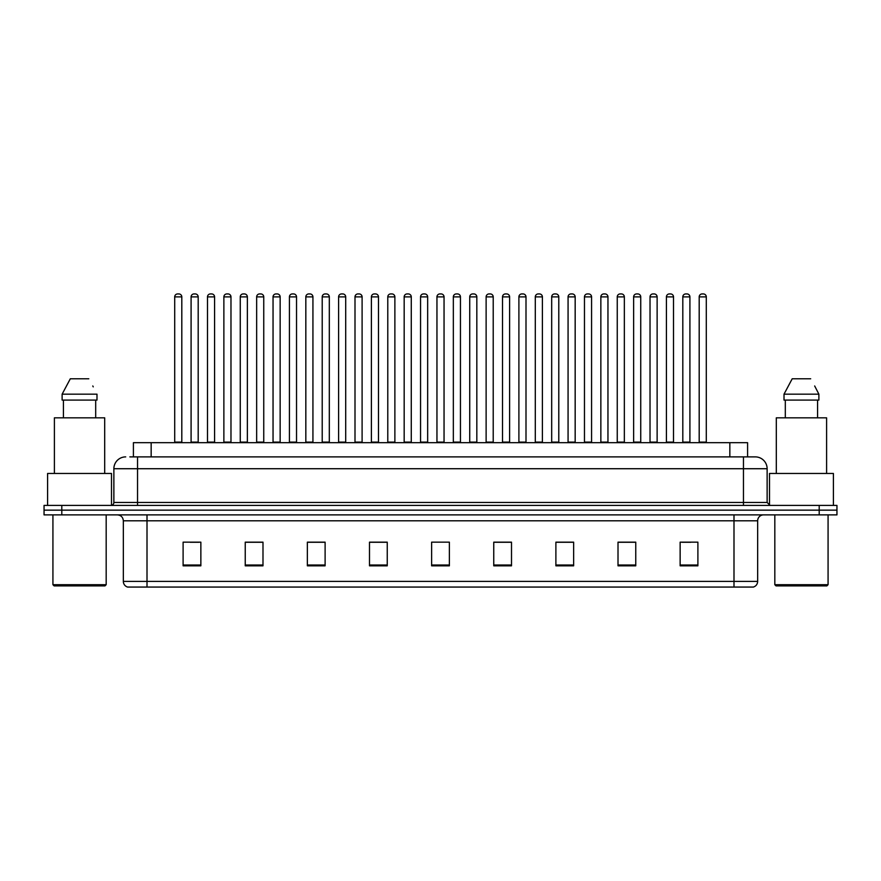 <?xml version="1.0" encoding="UTF-8"?>
<svg xmlns="http://www.w3.org/2000/svg" width="881" height="881" viewBox="0 0 881 881"><rect width="100%" height="100%" fill="white"/><g stroke="black" fill="none" stroke-linecap="round" stroke-linejoin="round"><path stroke-width="1.32" d="M133.405 456.887L133.405 442.691L747.595 442.691L747.595 456.887M757.66 581.383C757.495 584.224 756.074 586.118 753.398 587.065L733.994 587.065L733.994 581.383L757.66 581.383L757.66 520.792A5.914 5.914 0 0 1 763.574 514.878M733.994 587.065L127.602 587.065A5.914 5.914 0 0 1 123.34 581.383L123.34 520.792C122.988 517.202 121.016 515.231 117.426 514.878M836.95 514.878L836.95 510.143L44.05 510.143L44.05 514.878L61.802 514.878L61.802 510.143L44.05 510.143L44.05 505.408L61.802 505.408L61.802 510.143L836.95 510.143L836.95 514.878L61.802 514.878M697.895 565.822L697.895 542.156L680.143 542.156L680.143 565.822L697.895 565.822M635.763 565.822L635.763 542.156L618.01 542.156L618.01 565.822L635.763 565.822M573.641 565.822L573.641 542.156L555.889 542.156L555.889 565.822L573.641 565.822M511.509 565.822L511.509 542.156L493.756 542.156L493.756 565.822L511.509 565.822M200.857 565.822L200.857 542.156L183.105 542.156L183.105 565.822L200.857 565.822M262.99 565.822L262.99 542.156L245.237 542.156L245.237 565.822L262.99 565.822M325.111 565.822L325.111 542.156L307.359 542.156L307.359 565.822L325.111 565.822M387.244 565.822L387.244 542.156L369.491 542.156L369.491 565.822L387.244 565.822M449.376 565.822L449.376 542.156L431.624 542.156L431.624 565.822L449.376 565.822M567.188 542.278L559.666 542.278M632.745 542.278L625.235 542.278M681.916 542.278L690.792 542.278M386.891 542.278L379.381 542.278M370.505 542.278L387.244 542.278M321.334 542.278L313.812 542.278M255.765 542.278L248.255 542.278M190.208 542.278L199.084 542.278M493.756 542.278L510.495 542.278M501.619 542.278L494.109 542.278M436.062 542.156L444.938 542.156M325.111 542.278L307.359 542.278M262.99 542.278L245.237 542.278M573.641 542.278L555.889 542.278M635.763 542.278L618.01 542.278M130.124 456.887L755.292 456.887A11.838 11.838 0 0 1 767.131 468.725L767.131 502.456L770.082 505.408M129.848 456.887L137.546 456.887L137.546 468.725L113.869 468.725L113.869 502.456A2.962 2.962 0 0 1 110.918 505.408M125.708 456.887A11.838 11.838 0 0 0 113.869 468.725M836.95 505.408L836.95 510.143L836.95 505.408L61.802 505.408M767.131 468.725L743.454 468.725L743.454 456.887L755.292 456.887M181.805 296.886L174.702 296.886A2.962 2.962 0 0 1 177.665 293.935L178.843 293.935A2.962 2.962 0 0 1 181.805 296.886L181.805 442.097A0.595 0.595 0 0 0 182.389 442.691M174.702 296.886L174.702 442.097A0.595 0.595 0 0 1 174.108 442.691M178.843 293.935L177.665 293.935M191.089 296.886A2.962 2.962 0 0 1 194.051 293.935L195.23 293.935A2.962 2.962 0 0 1 198.192 296.886L191.089 296.886L191.089 442.097A0.595 0.595 0 0 1 190.505 442.691M198.192 296.886L198.192 442.097A0.595 0.595 0 0 0 198.787 442.691M214.579 296.886L207.487 296.886A2.962 2.962 0 0 1 210.438 293.935L211.627 293.935A2.962 2.962 0 0 1 214.579 296.886L214.579 442.097A0.595 0.595 0 0 0 215.173 442.691M207.487 296.886L207.487 442.097A0.595 0.595 0 0 1 206.892 442.691M211.627 293.935L210.438 293.935M247.363 296.886L240.26 296.886A2.962 2.962 0 0 1 243.222 293.935L244.4 293.935A2.962 2.962 0 0 1 247.363 296.886L247.363 442.097A0.595 0.595 0 0 0 247.957 442.691M240.26 296.886L240.26 442.097A0.595 0.595 0 0 1 239.676 442.691M244.4 293.935L243.222 293.935M273.044 296.886L273.044 442.097L280.147 442.097L280.147 296.886L273.044 296.886A2.962 2.962 0 0 1 276.006 293.935L277.185 293.935A2.962 2.962 0 0 1 280.147 296.886L280.147 442.097A0.595 0.595 0 0 0 280.742 442.691M273.044 442.097A0.595 0.595 0 0 1 272.449 442.691M277.185 293.935L276.006 293.935M305.233 442.691A0.595 0.595 0 0 0 305.828 442.097L305.828 296.886L305.828 442.097L312.931 442.097L312.931 296.886L305.828 296.886A2.962 2.962 0 0 1 308.779 293.935L309.969 293.935A2.962 2.962 0 0 1 312.931 296.886L312.931 442.097A0.595 0.595 0 0 0 313.515 442.691M309.969 293.935L308.779 293.935M223.873 296.886A2.962 2.962 0 0 1 226.835 293.935L228.014 293.935A2.962 2.962 0 0 1 230.976 296.886L223.873 296.886L223.873 442.097A0.595 0.595 0 0 1 223.278 442.691M230.976 296.886L230.976 442.097A0.595 0.595 0 0 0 231.56 442.691M256.657 296.886A2.962 2.962 0 0 1 259.609 293.935L260.798 293.935A2.962 2.962 0 0 1 263.749 296.886L256.657 296.886L256.657 442.097A0.595 0.595 0 0 1 256.063 442.691M263.749 296.886L263.749 442.097A0.595 0.595 0 0 0 264.344 442.691M289.431 296.886A2.962 2.962 0 0 1 292.393 293.935L293.582 293.935A2.962 2.962 0 0 1 296.534 296.886L289.431 296.886L289.431 442.097A0.595 0.595 0 0 1 288.847 442.691M296.534 296.886L296.534 442.097A0.595 0.595 0 0 0 297.128 442.691M293.582 293.935L292.393 293.935M104.993 585.887L54.104 585.887L52.926 584.698L106.183 584.698L104.993 585.887M52.926 514.878L52.926 584.698M106.183 514.878L106.183 584.698M111.502 505.353L111.502 473.46L47.596 473.46L47.596 505.408M104.696 473.46L104.696 417.836L54.402 417.836L54.402 473.46M95.688 400.084L95.688 417.836L95.688 400.084M62.122 394.17L70.315 378.786L62.122 394.17L62.122 400.084L96.987 400.084L96.987 394.17L62.122 394.17M93.243 386.858L92.78 385.966M63.421 400.084L63.421 417.836M88.794 378.786L70.315 378.786M826.896 585.887L776.007 585.887L774.817 584.698L828.074 584.698L826.896 585.887M774.817 514.878L774.817 584.698M828.074 514.878L828.074 584.698M833.404 505.408L833.404 473.46L769.498 473.46L769.498 505.353M826.598 473.46L826.598 417.836L776.304 417.836L776.304 473.46M815.134 386.858L818.878 394.17L784.013 394.17L792.206 378.786L784.013 394.17L784.013 400.084L818.878 400.084L818.878 394.17L818.878 400.084M818.878 394.17L814.672 385.966M785.312 400.084L785.312 417.836M817.579 417.836L817.579 400.084M810.685 378.786L792.206 378.786M345.704 296.886L338.601 296.886A2.962 2.962 0 0 1 341.564 293.935L342.753 293.935A2.962 2.962 0 0 1 345.704 296.886L345.704 442.097A0.595 0.595 0 0 0 346.299 442.691M338.601 296.886L338.601 442.097A0.595 0.595 0 0 1 338.018 442.691M342.753 293.935L341.564 293.935M370.791 442.691A0.595 0.595 0 0 0 371.386 442.097L371.386 296.886L371.386 442.097L378.489 442.097L378.489 296.886L371.386 296.886A2.962 2.962 0 0 1 374.348 293.935L375.526 293.935A2.962 2.962 0 0 1 378.489 296.886L378.489 442.097A0.595 0.595 0 0 0 379.083 442.691M375.526 293.935L374.348 293.935M411.273 296.886L404.17 296.886A2.962 2.962 0 0 1 407.132 293.935L408.31 293.935A2.962 2.962 0 0 1 411.273 296.886L411.273 442.097A0.595 0.595 0 0 0 411.856 442.691M404.17 296.886L404.17 442.097A0.595 0.595 0 0 1 403.575 442.691M408.31 293.935L407.132 293.935M322.215 296.886A2.962 2.962 0 0 1 325.177 293.935L326.355 293.935A2.962 2.962 0 0 1 329.318 296.886L322.215 296.886L322.215 442.097A0.595 0.595 0 0 1 321.62 442.691M329.318 296.886L329.318 442.097A0.595 0.595 0 0 0 329.912 442.691M326.355 293.935L325.177 293.935M354.999 296.886A2.962 2.962 0 0 1 357.95 293.935L359.14 293.935A2.962 2.962 0 0 1 362.102 296.886L354.999 296.886L354.999 442.097A0.595 0.595 0 0 1 354.404 442.691M362.102 296.886L362.102 442.097A0.595 0.595 0 0 0 362.686 442.691M359.14 293.935L357.95 293.935M387.783 296.886A2.962 2.962 0 0 1 390.735 293.935L391.924 293.935A2.962 2.962 0 0 1 394.875 296.886L387.783 296.886L387.783 442.097A0.595 0.595 0 0 1 387.188 442.691M394.875 296.886L394.875 442.097A0.595 0.595 0 0 0 395.47 442.691M391.924 293.935L390.735 293.935M444.046 296.886L436.954 296.886A2.962 2.962 0 0 1 439.905 293.935L441.095 293.935A2.962 2.962 0 0 1 444.046 296.886L444.046 442.097A0.595 0.595 0 0 0 444.641 442.691M436.954 296.886L436.954 442.097A0.595 0.595 0 0 1 436.359 442.691M441.095 293.935L439.905 293.935M469.727 296.886L469.727 442.097L476.83 442.097L476.83 296.886L469.727 296.886A2.962 2.962 0 0 1 472.69 293.935L473.868 293.935A2.962 2.962 0 0 1 476.83 296.886L476.83 442.097A0.595 0.595 0 0 0 477.425 442.691M469.727 442.097A0.595 0.595 0 0 1 469.144 442.691M473.868 293.935L472.69 293.935M509.614 296.886L502.511 296.886A2.962 2.962 0 0 1 505.474 293.935L506.652 293.935A2.962 2.962 0 0 1 509.614 296.886L509.614 442.097A0.595 0.595 0 0 0 510.209 442.691M502.511 296.886L502.511 442.097A0.595 0.595 0 0 1 501.917 442.691M506.652 293.935L505.474 293.935M535.296 296.886L535.296 442.097L542.399 442.097L542.399 296.886L535.296 296.886A2.962 2.962 0 0 1 538.247 293.935L539.436 293.935A2.962 2.962 0 0 1 542.399 296.886L542.399 442.097A0.595 0.595 0 0 0 542.982 442.691M535.296 442.097A0.595 0.595 0 0 1 534.701 442.691M539.436 293.935L538.247 293.935M568.069 296.886L568.069 442.097L575.172 442.097L575.172 296.886L568.069 296.886A2.962 2.962 0 0 1 571.031 293.935L572.221 293.935A2.962 2.962 0 0 1 575.172 296.886L575.172 442.097A0.595 0.595 0 0 0 575.767 442.691M568.069 442.097A0.595 0.595 0 0 1 567.485 442.691M572.221 293.935L571.031 293.935M420.556 296.886A2.962 2.962 0 0 1 423.519 293.935L424.697 293.935A2.962 2.962 0 0 1 427.659 296.886L420.556 296.886L420.556 442.097A0.595 0.595 0 0 1 419.973 442.691M427.659 296.886L427.659 442.097A0.595 0.595 0 0 0 428.254 442.691M424.697 293.935L423.519 293.935M453.341 296.886A2.962 2.962 0 0 1 456.303 293.935L457.481 293.935A2.962 2.962 0 0 1 460.444 296.886L453.341 296.886L453.341 442.097A0.595 0.595 0 0 1 452.746 442.691M460.444 296.886L460.444 442.097A0.595 0.595 0 0 0 461.027 442.691M457.481 293.935L456.303 293.935M486.125 296.886A2.962 2.962 0 0 1 489.076 293.935L490.265 293.935A2.962 2.962 0 0 1 493.217 296.886L486.125 296.886L486.125 442.097A0.595 0.595 0 0 1 485.53 442.691M493.217 296.886L493.217 442.097A0.595 0.595 0 0 0 493.812 442.691M490.265 293.935L489.076 293.935M518.898 296.886A2.962 2.962 0 0 1 521.86 293.935L523.05 293.935A2.962 2.962 0 0 1 526.001 296.886L518.898 296.886L518.898 442.097A0.595 0.595 0 0 1 518.314 442.691M526.001 296.886L526.001 442.097A0.595 0.595 0 0 0 526.596 442.691M523.05 293.935L521.86 293.935M551.682 296.886A2.962 2.962 0 0 1 554.645 293.935L555.823 293.935A2.962 2.962 0 0 1 558.785 296.886L551.682 296.886L551.682 442.097A0.595 0.595 0 0 1 551.088 442.691M558.785 296.886L558.785 442.097A0.595 0.595 0 0 0 559.38 442.691M555.823 293.935L554.645 293.935M607.956 296.886L600.853 296.886A2.962 2.962 0 0 1 603.815 293.935L604.994 293.935A2.962 2.962 0 0 1 607.956 296.886L607.956 442.097A0.595 0.595 0 0 0 608.551 442.691M600.853 296.886L600.853 442.097A0.595 0.595 0 0 1 600.258 442.691M604.994 293.935L603.815 293.935M640.74 296.886L633.637 296.886A2.962 2.962 0 0 1 636.6 293.935L637.778 293.935A2.962 2.962 0 0 1 640.74 296.886L640.74 442.097A0.595 0.595 0 0 0 641.324 442.691M633.637 296.886L633.637 442.097A0.595 0.595 0 0 1 633.043 442.691M637.778 293.935L636.6 293.935M673.513 296.886L666.421 296.886A2.962 2.962 0 0 1 669.373 293.935L670.562 293.935A2.962 2.962 0 0 1 673.513 296.886L673.513 442.097A0.595 0.595 0 0 0 674.108 442.691M666.421 296.886L666.421 442.097A0.595 0.595 0 0 1 665.827 442.691M670.562 293.935L669.373 293.935M706.298 296.886L699.195 296.886A2.962 2.962 0 0 1 702.157 293.935L703.335 293.935A2.962 2.962 0 0 1 706.298 296.886L706.298 442.097A0.595 0.595 0 0 0 706.892 442.691M699.195 296.886L699.195 442.097A0.595 0.595 0 0 1 698.611 442.691M703.335 293.935L702.157 293.935M584.466 296.886A2.962 2.962 0 0 1 587.418 293.935L588.607 293.935A2.962 2.962 0 0 1 591.569 296.886L584.466 296.886L584.466 442.097A0.595 0.595 0 0 1 583.872 442.691M591.569 296.886L591.569 442.097A0.595 0.595 0 0 0 592.153 442.691M588.607 293.935L587.418 293.935M617.251 296.886A2.962 2.962 0 0 1 620.202 293.935L621.391 293.935A2.962 2.962 0 0 1 624.343 296.886L617.251 296.886L617.251 442.097A0.595 0.595 0 0 1 616.656 442.691M624.343 296.886L624.343 442.097A0.595 0.595 0 0 0 624.937 442.691M621.391 293.935L620.202 293.935M650.024 296.886A2.962 2.962 0 0 1 652.986 293.935L654.165 293.935A2.962 2.962 0 0 1 657.127 296.886L650.024 296.886L650.024 442.097A0.595 0.595 0 0 1 649.44 442.691M657.127 296.886L657.127 442.097A0.595 0.595 0 0 0 657.722 442.691M654.165 293.935L652.986 293.935M682.808 296.886A2.962 2.962 0 0 1 685.77 293.935L686.949 293.935A2.962 2.962 0 0 1 689.911 296.886L682.808 296.886L682.808 442.097A0.595 0.595 0 0 1 682.213 442.691M689.911 296.886L689.911 442.097A0.595 0.595 0 0 0 690.495 442.691M686.949 293.935L685.77 293.935M151.158 456.887L151.158 442.691M729.842 456.887L729.842 442.691M733.994 514.878L733.994 520.792L123.34 520.792M757.66 520.792L733.994 520.792L733.994 581.383L147.006 581.383L147.006 587.065M123.34 581.383L147.006 581.383L147.006 514.878M819.198 514.878L819.198 505.408M449.376 565.007L431.624 565.007M387.244 565.007L369.491 565.007M325.111 565.007L307.359 565.007M262.99 565.007L245.237 565.007M200.857 565.007L183.105 565.007M511.509 565.007L493.756 565.007M573.641 565.007L555.889 565.007M635.763 565.007L618.01 565.007M697.895 565.007L680.143 565.007M137.546 505.408L137.546 502.456L767.131 502.456M113.869 502.456L137.546 502.456L137.546 468.725L743.454 468.725L743.454 505.408M174.702 442.097L181.805 442.097M191.089 442.097L198.192 442.097M207.487 442.097L214.579 442.097M240.26 442.097L247.363 442.097M223.873 442.097L230.976 442.097M256.657 442.097L263.749 442.097M289.431 442.097L296.534 442.097M338.601 442.097L345.704 442.097M404.17 442.097L411.273 442.097M322.215 442.097L329.318 442.097M354.999 442.097L362.102 442.097M387.783 442.097L394.875 442.097M436.954 442.097L444.046 442.097M502.511 442.097L509.614 442.097M420.556 442.097L427.659 442.097M453.341 442.097L460.444 442.097M486.125 442.097L493.217 442.097M518.898 442.097L526.001 442.097M551.682 442.097L558.785 442.097M600.853 442.097L607.956 442.097M633.637 442.097L640.74 442.097M666.421 442.097L673.513 442.097M699.195 442.097L706.298 442.097M584.466 442.097L591.569 442.097M617.251 442.097L624.343 442.097M650.024 442.097L657.127 442.097M682.808 442.097L689.911 442.097"/></g></svg>
